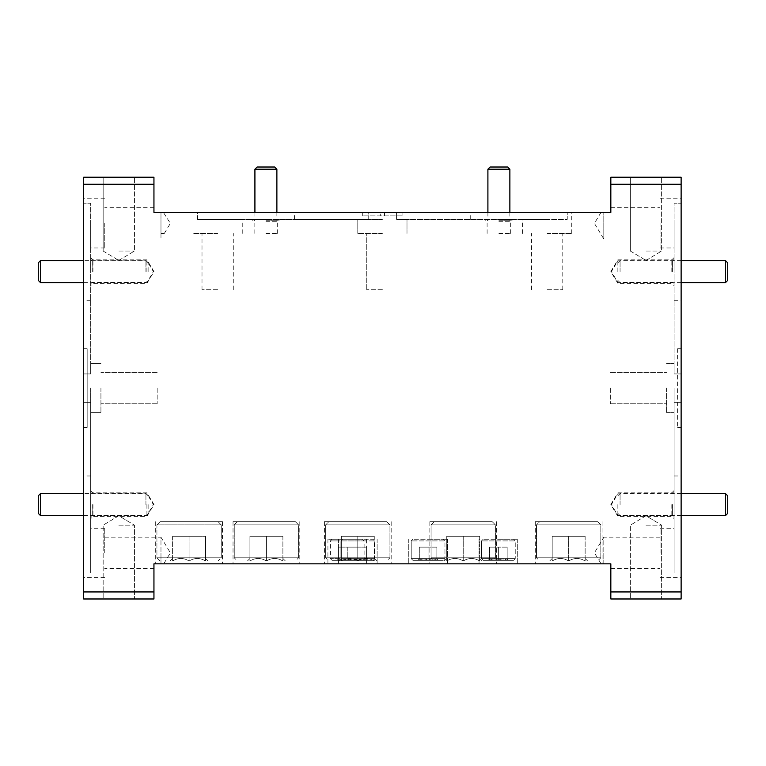 <?xml version="1.0" encoding="UTF-8"?>
<svg xmlns="http://www.w3.org/2000/svg" width="766" height="766" viewBox="0 0 766 766"><rect width="100%" height="100%" fill="white"/><g stroke="black" fill="none" stroke-linecap="round" stroke-linejoin="round"><path stroke-width="0.57" stroke-dasharray="3.83 2.87" d="M617.865 271.614L617.865 259.837L617.865 271.614M620.067 271.614L620.067 260.632L620.067 271.614M727.7 280.394L727.7 262.824M725.507 260.632L725.507 282.597M38.3 262.824L38.3 280.394M40.493 282.597L40.493 260.632M148.135 271.614L148.135 262.824L148.135 271.614M145.933 271.614L145.933 260.632L145.933 271.614M38.3 495.813L38.3 513.383M40.493 515.575L40.493 493.61M148.135 504.593L148.135 513.383L148.135 504.593M145.933 504.593L145.933 493.61L145.933 504.593M617.865 504.593L617.865 516.37L617.865 504.593M620.067 504.593L620.067 493.61L620.067 504.593M727.7 513.383L727.7 495.813M725.507 493.61L725.507 515.575M666.564 388.103L666.564 412.702L666.564 388.103M610.33 388.103L610.33 403.739L610.33 388.103M100.93 388.103L100.93 412.702L100.93 388.103M157.164 388.103L157.164 403.739L157.164 388.103M382.397 233.467L357.789 233.467L382.397 233.467M382.397 289.692L366.751 289.692L382.397 289.692M547.135 233.467L571.742 233.467L547.135 233.467M547.135 289.692L562.78 289.692L547.135 289.692M217.649 233.467L193.042 233.467L217.649 233.467M217.649 289.692L202.004 289.692L217.649 289.692M487.904 169.219L509.869 169.219M498.886 220.723L509.869 220.723L498.886 220.723M507.676 167.017L490.096 167.017M492.174 521.656L434.284 521.656L431.067 524.873L495.382 524.873L431.067 524.873L495.382 524.873L431.067 524.873L431.067 557.801L431.067 524.873L434.284 521.656L492.174 521.656L495.382 524.873L495.382 557.801L431.067 557.801L495.382 557.801L431.067 557.801L495.382 557.801L495.382 524.873L492.174 521.656L434.284 521.656L492.174 521.656M434.284 561.018L492.174 561.018L495.382 557.801L492.174 561.018L434.284 561.018L431.067 557.801L434.284 561.018L492.174 561.018L434.284 561.018M444.203 561.018L446.75 561.018L446.75 558.471L444.203 561.018L446.75 561.018C452.208 557.619 457.695 557.619 463.229 561.018C468.677 557.619 474.173 557.619 479.698 561.018C479.698 557.619 479.698 557.619 479.698 561.018C479.698 557.619 479.698 557.619 479.698 561.018C474.25 557.619 468.754 557.619 463.229 561.018C457.771 557.619 452.285 557.619 446.75 561.018L444.203 561.018L446.75 558.471L446.75 561.018L482.254 561.018L446.75 561.018L446.75 558.471L446.75 561.018C452.208 557.619 457.695 557.619 463.229 561.018C468.677 557.619 474.173 557.619 479.698 561.018C479.698 557.619 479.698 557.619 479.698 561.018C479.698 557.619 479.698 557.619 479.698 561.018C474.25 557.619 468.754 557.619 463.229 561.018C457.771 557.619 452.285 557.619 446.75 561.018L444.203 561.018M386.734 521.656L328.844 521.656L325.636 524.873L389.951 524.873L325.636 524.873L389.951 524.873L325.636 524.873L325.636 557.801L325.636 524.873L328.844 521.656L386.734 521.656L389.951 524.873L389.951 557.801L325.636 557.801L389.951 557.801L325.636 557.801L389.951 557.801L389.951 524.873L386.734 521.656L328.844 521.656L386.734 521.656M328.844 561.018L386.734 561.018L389.951 557.801L386.734 561.018L328.844 561.018L325.636 557.801L328.844 561.018L386.734 561.018L328.844 561.018M338.764 561.018L357.789 561.018L338.764 561.018L341.32 561.018L341.32 558.471L338.764 561.018L341.32 558.471L341.32 561.018C346.768 557.619 352.264 557.619 357.789 561.018L374.268 561.018L357.789 561.018C363.247 557.619 368.733 557.619 374.268 561.018L376.815 561.018L374.268 561.018C374.268 557.619 374.268 557.619 374.268 561.018C374.268 557.619 374.268 557.619 374.268 561.018C368.81 557.619 363.323 557.619 357.789 561.018C352.341 557.619 346.845 557.619 341.32 561.018L341.32 558.471L341.32 561.018C346.768 557.619 352.264 557.619 357.789 561.018C363.247 557.619 368.733 557.619 374.268 561.018C374.268 557.619 374.268 557.619 374.268 561.018C374.268 557.619 374.268 557.619 374.268 561.018C368.81 557.619 363.323 557.619 357.789 561.018C352.341 557.619 346.845 557.619 341.32 561.018L338.764 561.018M295.35 521.656L237.47 521.656L234.252 524.873L298.568 524.873L234.252 524.873L298.568 524.873L234.252 524.873L234.252 557.801L234.252 524.873L237.47 521.656L295.35 521.656L298.568 524.873L298.568 557.801L234.252 557.801L298.568 557.801L234.252 557.801L298.568 557.801L298.568 524.873L295.35 521.656L237.47 521.656L295.35 521.656M237.47 561.018L295.35 561.018L298.568 557.801L295.35 561.018L237.47 561.018L234.252 557.801L237.47 561.018L295.35 561.018L237.47 561.018M247.389 561.018L249.936 561.018L249.936 558.471L247.389 561.018L249.936 561.018C255.394 557.619 260.88 557.619 266.415 561.018C271.863 557.619 277.359 557.619 282.884 561.018C282.884 557.619 282.884 557.619 282.884 561.018C282.884 557.619 282.884 557.619 282.884 561.018C277.436 557.619 271.94 557.619 266.415 561.018C260.957 557.619 255.471 557.619 249.936 561.018L247.389 561.018L249.936 558.471L249.936 561.018L285.431 561.018L247.389 561.018M249.936 558.471L249.936 561.018L249.936 558.471M597.604 521.656L539.724 521.656L536.506 524.873L600.822 524.873L536.506 524.873L600.822 524.873L536.506 524.873L536.506 557.801L536.506 524.873L539.724 521.656L597.604 521.656L600.822 524.873L600.822 557.801L536.506 557.801L600.822 557.801L536.506 557.801L600.822 557.801L600.822 524.873L597.604 521.656L539.724 521.656L597.604 521.656M539.724 561.018L597.604 561.018L600.822 557.801L597.604 561.018L539.724 561.018L536.506 557.801L539.724 561.018L597.604 561.018L539.724 561.018M549.643 561.018L552.19 561.018L552.19 558.471L549.643 561.018L552.19 561.018C557.648 557.619 563.134 557.619 568.669 561.018C574.117 557.619 579.613 557.619 585.138 561.018C585.138 557.619 585.138 557.619 585.138 561.018C585.138 557.619 585.138 557.619 585.138 561.018C579.69 557.619 574.194 557.619 568.669 561.018C563.211 557.619 557.725 557.619 552.19 561.018L549.643 561.018L552.19 558.471L552.19 561.018L587.685 561.018L552.19 561.018L552.19 558.471L552.19 561.018C557.648 557.619 563.134 557.619 568.669 561.018C574.117 557.619 579.613 557.619 585.138 561.018C585.138 557.619 585.138 557.619 585.138 561.018C585.138 557.619 585.138 557.619 585.138 561.018C579.69 557.619 574.194 557.619 568.669 561.018C563.211 557.619 557.725 557.619 552.19 561.018L549.643 561.018M254.915 169.219L276.88 169.219M265.898 220.723L276.88 220.723L265.898 220.723M274.688 167.017L257.117 167.017M160.975 233.467L160.975 223.356L160.975 233.467C165.236 233.467 165.236 233.467 160.975 233.467C165.236 233.467 165.236 233.467 160.975 233.467L160.975 239.002L160.975 233.467M265.898 221.69L277.675 221.69L265.898 221.69M265.898 233.467L277.675 233.467L265.898 233.467M498.886 221.69L510.663 221.69L498.886 221.69M498.886 233.467L510.663 233.467L498.886 233.467M645.987 525.17L661.623 525.17L645.987 525.17M645.987 598.983L661.623 598.983L645.987 598.983M118.797 525.17L134.443 525.17L118.797 525.17M118.797 598.983L134.443 598.983L118.797 598.983M266.415 563.833L233.027 563.833L266.415 563.833M266.415 521.656L233.027 521.656L266.415 521.656M189.087 563.833L222.475 563.833L189.087 563.833M189.087 521.656L222.475 521.656L189.087 521.656M357.789 563.833L324.401 563.833L357.789 563.833M357.789 521.656L324.401 521.656L357.789 521.656M463.229 563.833L429.841 563.833L463.229 563.833M463.229 521.656L429.841 521.656L463.229 521.656M568.669 563.833L535.281 563.833L568.669 563.833M568.669 521.656L535.281 521.656L568.669 521.656M498.369 563.833L517.701 563.833L498.369 563.833M498.369 539.235L517.701 539.235L498.369 539.235M428.079 563.833L447.411 563.833L428.079 563.833M428.079 539.235L447.411 539.235L428.079 539.235M357.789 539.235L338.457 539.235L357.789 539.235M347.247 563.833L327.915 563.833L347.247 563.833M347.247 539.235L327.915 539.235L347.247 539.235M674.099 388.103L674.099 475.973L674.099 388.103M681.127 388.103L681.127 300.243L681.127 402.284L681.127 373.923L674.099 373.923L681.127 373.923L681.127 203.249L681.127 388.103M674.099 572.958L674.099 552.851L674.099 572.958L681.127 572.958L681.127 577.449L681.127 572.958L674.099 572.958L674.099 402.284L674.099 412.702L674.099 402.284L681.127 402.284L674.099 402.284L674.099 572.958M660.043 552.851L660.043 528.243L660.043 552.851M603.809 563.833L603.809 552.851L603.809 563.833C600.19 563.833 600.19 563.833 603.809 563.833L610.837 563.833L603.809 563.833M602.469 563.833L601.358 563.833M660.043 537.205L603.809 537.205L603.809 552.851L603.809 537.205L594.416 552.851L601.128 563.833M153.947 591.946L83.657 591.946L83.657 598.983L153.947 598.983L153.947 563.833L160.975 563.833L160.975 552.851L160.975 563.833C164.594 563.833 164.594 563.833 160.975 563.833L153.947 563.833L153.947 568.487L153.947 563.833L610.837 563.833L610.837 598.983L681.127 598.983L681.127 591.946L610.837 591.946M671.82 504.593L671.82 516.37L671.82 504.593M674.099 504.593L674.099 518.659L674.099 504.593M672.605 504.593L672.605 515.403L672.605 504.593M90.685 388.103L90.685 475.973L90.685 388.103M83.657 388.103L83.657 300.243L83.657 402.284L83.657 373.923L90.685 373.923L83.657 373.923L83.657 203.249L83.657 388.103M90.685 572.958L90.685 552.851L90.685 572.958L83.657 572.958L83.657 577.449L83.657 572.958L90.685 572.958L90.685 402.284L90.685 412.702L90.685 402.284L83.657 402.284L90.685 402.284L90.685 572.958M104.741 552.851L104.741 528.243L104.741 552.851M104.741 537.205L160.975 537.205L160.975 552.851L160.975 537.205L170.368 552.851L163.723 563.833M146.919 504.593L146.919 516.37L146.919 504.593M92.964 504.593L92.964 516.37L92.964 504.593M90.685 504.593L90.685 518.659L90.685 504.593M92.179 504.593L92.179 515.403L92.179 504.593M90.685 271.614L90.685 257.548L90.685 271.614M92.179 271.614L92.179 260.804L92.179 271.614M146.919 271.614L146.919 259.837L146.919 271.614M92.964 271.614L92.964 259.837L92.964 271.614M104.741 223.356L104.741 247.964L104.741 223.356M90.685 223.356L90.685 247.964L90.685 203.249L83.657 203.249L90.685 203.249L90.685 373.923L90.685 223.356M674.099 271.614L674.099 257.548L674.099 271.614M672.605 271.614L672.605 260.804L672.605 271.614M671.82 271.614L671.82 259.837L671.82 271.614M660.043 223.356L660.043 247.964L660.043 223.356M153.947 184.261L153.947 177.233L83.657 177.233L83.657 184.261L153.947 184.261L153.947 212.374L160.975 212.374C164.594 212.374 164.594 212.374 160.975 212.374L153.947 212.374L153.947 207.72L153.947 212.374L603.809 212.374C600.19 212.374 600.19 212.374 603.809 212.374L603.809 239.002L603.809 212.374L610.837 212.374L610.837 184.261L681.127 184.261L681.127 177.233L610.837 177.233L610.837 184.261M674.099 223.356L674.099 247.964L674.099 203.249L681.127 203.249L674.099 203.249L674.099 373.923L674.099 223.356M265.898 219.402L251.842 219.402L265.898 219.402M498.886 219.402L512.942 219.402L498.886 219.402M197.542 219.402L217.649 219.402L197.542 219.402L197.542 212.374L193.042 212.374L197.542 212.374L197.542 219.402L368.216 219.402L357.789 219.402L368.216 219.402L368.216 212.374L382.397 212.374L368.216 212.374L368.216 219.402L197.542 219.402M382.397 219.402L294.527 219.402L382.397 219.402M547.135 219.402L522.536 219.402L567.242 219.402L567.242 212.374L567.242 219.402L396.568 219.402L396.568 212.374L567.242 212.374L396.568 212.374L396.568 219.402L547.135 219.402M118.797 177.233L134.443 177.233L118.797 177.233M118.797 251.037L134.443 251.037L118.797 251.037M645.987 177.233L661.623 177.233L645.987 177.233M645.987 251.037L661.623 251.037L645.987 251.037M382.397 212.374L294.527 212.374L382.397 212.374M221.25 557.801L156.934 557.801L156.934 524.873L221.25 524.873L156.934 524.873L221.25 524.873L156.934 524.873L160.151 521.656L156.934 524.873L156.934 557.801L221.25 557.801L221.25 524.873L218.032 521.656L160.151 521.656L218.032 521.656L160.151 521.656L218.032 521.656L221.25 524.873L221.25 557.801L156.934 557.801L221.25 557.801L218.032 561.018L221.25 557.801M170.071 561.018L172.618 561.018C178.066 557.619 183.562 557.619 189.087 561.018C183.639 557.619 178.143 557.619 172.618 561.018L172.618 558.471L170.071 561.018L189.087 561.018C194.545 557.619 200.031 557.619 205.566 561.018C200.118 557.619 194.621 557.619 189.087 561.018L170.071 561.018L172.618 558.471L172.618 561.018C178.066 557.619 183.562 557.619 189.087 561.018L205.566 561.018C205.566 557.619 205.566 557.619 205.566 561.018C205.566 557.619 205.566 557.619 205.566 561.018L189.087 561.018C183.639 557.619 178.143 557.619 172.618 561.018L172.618 558.471L172.618 561.018L189.087 561.018C194.545 557.619 200.031 557.619 205.566 561.018L208.113 561.018L205.566 561.018C200.118 557.619 194.621 557.619 189.087 561.018L170.071 561.018M160.151 561.018L218.032 561.018L160.151 561.018L156.934 557.801L160.151 561.018L218.032 561.018L160.151 561.018M362.433 560.319L332.061 560.319L362.433 560.319L364.118 558.634L330.376 558.634L330.376 540.92L364.118 540.92L330.376 540.92L332.061 539.235L362.433 539.235L332.061 539.235M332.061 560.319L330.376 558.634L364.118 558.634L364.118 540.92L362.433 539.235M337.097 560.319L338.457 560.319C341.358 558.51 344.288 558.51 347.247 560.319C344.346 558.51 341.425 558.51 338.457 560.319L338.457 558.96L337.097 560.319L347.247 560.319C350.148 558.51 353.069 558.51 356.037 560.319C353.136 558.51 350.206 558.51 347.247 560.319L338.457 560.319L338.457 558.96M444.95 558.634L411.208 558.634L411.208 540.92L444.95 540.92L411.208 540.92L444.95 540.92L411.208 540.92L412.903 539.235L411.208 540.92L411.208 558.634L444.95 558.634L444.95 540.92L443.265 539.235L412.903 539.235L443.265 539.235L412.903 539.235L443.265 539.235L444.95 540.92L444.95 558.634L411.208 558.634L444.95 558.634L443.265 560.319L444.95 558.634M417.939 560.319L419.299 560.319C422.19 558.51 425.12 558.51 428.079 560.319C425.187 558.51 422.257 558.51 419.299 560.319L419.299 558.96L417.939 560.319L428.079 560.319C430.98 558.51 433.91 558.51 436.869 560.319C433.968 558.51 431.047 558.51 428.079 560.319L417.939 560.319L419.299 558.96L419.299 560.319C422.19 558.51 425.12 558.51 428.079 560.319L436.869 560.319C436.869 558.51 436.869 558.51 436.869 560.319C436.869 558.51 436.869 558.51 436.869 560.319L428.079 560.319C425.187 558.51 422.257 558.51 419.299 560.319L419.299 558.96L419.299 560.319L428.079 560.319C430.98 558.51 433.91 558.51 436.869 560.319L438.229 560.319L436.869 560.319C433.968 558.51 431.047 558.51 428.079 560.319L417.939 560.319M412.903 560.319L443.265 560.319L412.903 560.319L411.208 558.634L412.903 560.319L443.265 560.319L412.903 560.319M374.66 558.634L340.918 558.634L340.918 540.92L374.66 540.92L340.918 540.92L374.66 540.92L340.918 540.92L342.603 539.235L340.918 540.92L340.918 558.634L374.66 558.634L374.66 540.92L372.975 539.235L342.603 539.235L372.975 539.235L342.603 539.235L372.975 539.235L374.66 540.92L374.66 558.634L340.918 558.634L374.66 558.634L372.975 560.319L374.66 558.634M347.649 560.319L349.009 560.319C351.9 558.51 354.83 558.51 357.789 560.319C354.897 558.51 351.967 558.51 349.009 560.319L349.009 558.96L347.649 560.319L357.789 560.319C360.69 558.51 363.62 558.51 366.579 560.319C363.678 558.51 360.748 558.51 357.789 560.319L347.649 560.319L349.009 558.96L349.009 560.319C351.9 558.51 354.83 558.51 357.789 560.319L366.579 560.319C366.579 558.51 366.579 558.51 366.579 560.319C366.579 558.51 366.579 558.51 366.579 560.319L357.789 560.319C354.897 558.51 351.967 558.51 349.009 560.319L349.009 558.96L349.009 560.319L357.789 560.319C360.69 558.51 363.62 558.51 366.579 560.319L367.939 560.319L366.579 560.319C363.678 558.51 360.748 558.51 357.789 560.319L347.649 560.319M342.603 560.319L372.975 560.319L342.603 560.319L340.918 558.634L342.603 560.319L372.975 560.319L342.603 560.319M515.24 558.634L481.508 558.634L481.508 540.92L515.24 540.92L481.508 540.92L515.24 540.92L481.508 540.92L483.193 539.235L481.508 540.92L481.508 558.634L515.24 558.634L515.24 540.92L513.555 539.235L483.193 539.235L513.555 539.235L483.193 539.235L513.555 539.235L515.24 540.92L515.24 558.634L481.508 558.634L515.24 558.634L513.555 560.319L515.24 558.634M488.229 560.319L489.589 560.319C492.481 558.51 495.411 558.51 498.369 560.319C495.478 558.51 492.548 558.51 489.589 560.319L489.589 558.96L488.229 560.319L498.369 560.319C501.27 558.51 504.2 558.51 507.159 560.319C504.267 558.51 501.337 558.51 498.369 560.319L488.229 560.319L489.589 558.96L489.589 560.319C492.481 558.51 495.411 558.51 498.369 560.319L507.159 560.319C507.159 558.51 507.159 558.51 507.159 560.319C507.159 558.51 507.159 558.51 507.159 560.319L498.369 560.319C495.478 558.51 492.548 558.51 489.589 560.319L489.589 558.96L489.589 560.319L498.369 560.319C501.27 558.51 504.2 558.51 507.159 560.319L508.519 560.319L507.159 560.319C504.267 558.51 501.337 558.51 498.369 560.319L488.229 560.319M483.193 560.319L513.555 560.319L483.193 560.319L481.508 558.634L483.193 560.319L513.555 560.319L483.193 560.319M341.32 536.305L374.268 536.305L341.32 536.305L341.32 561.018L376.815 561.018L341.32 561.018L341.32 536.305L357.789 536.305L357.789 561.018L357.789 536.305L374.268 536.305L374.268 561.018L374.268 536.305L341.32 536.305L341.32 561.018L341.32 536.305M402.073 215.888L362.711 215.888L402.073 215.888L402.073 212.374L362.711 212.374L380.281 212.374L380.281 215.888L380.281 212.374L402.073 212.374L402.073 215.888M489.589 547.135L489.589 560.319L489.589 547.135L498.369 547.135L498.369 560.319L507.159 560.319C507.159 558.51 507.159 558.51 507.159 560.319C507.159 558.51 507.159 558.51 507.159 560.319L498.369 560.319L498.369 547.135L489.589 547.135L489.589 560.319L489.589 547.135L507.159 547.135L507.159 560.319L508.519 560.319L507.159 560.319L507.159 547.135L498.369 547.135L498.369 560.319L498.369 547.135L489.589 547.135M507.159 547.135L507.159 560.319L507.159 547.135L498.369 547.135L507.159 547.135M349.009 547.135L349.009 560.319L349.009 547.135L357.789 547.135L357.789 560.319L366.579 560.319C366.579 558.51 366.579 558.51 366.579 560.319C366.579 558.51 366.579 558.51 366.579 560.319L357.789 560.319L357.789 547.135L349.009 547.135L349.009 560.319L349.009 547.135L366.579 547.135L366.579 560.319L367.939 560.319L366.579 560.319L366.579 547.135L357.789 547.135L357.789 560.319L357.789 547.135L349.009 547.135M419.299 547.135L419.299 560.319L419.299 547.135L428.079 547.135L428.079 560.319L436.869 560.319C436.869 558.51 436.869 558.51 436.869 560.319C436.869 558.51 436.869 558.51 436.869 560.319L428.079 560.319L428.079 547.135L419.299 547.135L419.299 560.319L419.299 547.135L436.869 547.135L436.869 560.319L438.229 560.319L436.869 560.319L436.869 547.135L428.079 547.135L428.079 560.319L428.079 547.135L419.299 547.135M366.579 547.135L366.579 560.319L366.579 547.135L357.789 547.135L366.579 547.135M436.869 547.135L436.869 560.319L436.869 547.135L428.079 547.135L436.869 547.135M338.457 547.135L338.457 560.319L338.457 547.135L347.247 547.135L347.247 560.319L356.037 560.319C356.037 558.51 356.037 558.51 356.037 560.319C356.037 558.51 356.037 558.51 356.037 560.319L347.247 560.319L347.247 547.135L338.457 547.135M356.037 547.135L356.037 560.319L357.396 560.319L356.037 560.319L356.037 547.135L347.247 547.135L356.037 547.135M172.618 536.305L172.618 561.018L172.618 536.305L189.087 536.305L189.087 561.018L205.566 561.018C205.566 557.619 205.566 557.619 205.566 561.018C205.566 557.619 205.566 557.619 205.566 561.018L189.087 561.018L189.087 536.305L172.618 536.305L172.618 561.018L172.618 536.305L205.566 536.305L205.566 561.018L208.113 561.018L205.566 561.018L205.566 536.305L189.087 536.305L189.087 561.018L189.087 536.305L172.618 536.305M205.566 536.305L205.566 561.018L205.566 536.305L189.087 536.305L205.566 536.305M197.542 212.374L368.216 212.374L197.542 212.374M567.242 212.374L571.742 212.374L567.242 212.374M164.297 233.467L170.368 223.356L163.359 212.374M602.469 212.374L601.731 212.374M601.013 212.374L594.416 223.356L603.809 239.002L660.043 239.002M396.568 219.402L406.995 219.402L396.568 219.402M217.649 219.402L242.248 219.402L217.649 219.402M677.613 348.741L681.127 348.741L677.613 348.741L677.613 427.466L677.613 348.741M83.657 348.741L87.171 348.741L83.657 348.741L83.657 427.466L87.171 427.466L87.171 348.741L87.171 427.466L83.657 427.466L83.657 348.741M362.711 212.374L362.711 215.888L362.711 212.374M681.127 203.249L681.127 198.758L681.127 203.249M83.657 203.249L83.657 198.758L83.657 203.249M160.975 223.356L160.975 212.374L160.975 223.356M90.685 373.923L90.685 363.505L90.685 373.923M90.685 552.851L90.685 528.243L90.685 552.851M83.657 402.284L83.657 572.958L83.657 402.284M674.099 373.923L674.099 363.505L674.099 373.923M674.099 552.851L674.099 528.243L674.099 552.851M681.127 402.284L681.127 572.958L681.127 402.284M677.613 427.466L681.127 427.466L681.127 348.741L681.127 427.466L677.613 427.466M83.657 591.946L83.657 184.261M681.127 591.946L681.127 184.261M552.19 536.305L585.138 536.305L552.19 536.305L552.19 561.018L587.685 561.018L552.19 561.018L552.19 536.305L568.669 536.305L568.669 561.018L568.669 536.305L585.138 536.305L585.138 561.018L585.138 536.305L552.19 536.305L552.19 561.018L552.19 536.305M568.669 536.305L568.669 561.018L568.669 536.305M585.138 536.305L585.138 561.018L585.138 536.305M249.936 536.305L282.884 536.305L249.936 536.305L249.936 561.018C255.394 557.619 260.88 557.619 266.415 561.018L282.884 561.018L266.415 561.018C271.863 557.619 277.359 557.619 282.884 561.018L285.431 561.018L282.884 561.018C282.884 557.619 282.884 557.619 282.884 561.018C282.884 557.619 282.884 557.619 282.884 561.018C277.436 557.619 271.94 557.619 266.415 561.018C260.957 557.619 255.471 557.619 249.936 561.018L249.936 536.305L266.415 536.305L266.415 561.018L266.415 536.305L282.884 536.305L282.884 561.018L282.884 536.305L249.936 536.305L249.936 561.018L249.936 536.305M266.415 536.305L266.415 561.018L266.415 536.305M282.884 536.305L282.884 561.018L282.884 536.305M446.75 536.305L479.698 536.305L446.75 536.305L446.75 561.018L482.254 561.018L446.75 561.018L446.75 536.305L463.229 536.305L463.229 561.018L463.229 536.305L479.698 536.305L479.698 561.018L479.698 536.305L446.75 536.305L446.75 561.018L446.75 536.305M357.789 536.305L357.789 561.018L357.789 536.305M374.268 536.305L374.268 561.018L374.268 536.305M463.229 536.305L463.229 561.018L463.229 536.305M479.698 536.305L479.698 561.018L479.698 536.305M384.503 212.374L384.503 215.888L384.503 212.374M617.865 262.824L620.067 260.632L681.127 260.632M617.865 280.394L620.067 282.597L681.127 282.597M148.135 262.824L145.933 260.632L83.657 260.632M83.657 282.597L145.933 282.597L148.135 280.394M148.135 495.813L145.933 493.61L83.657 493.61M83.657 515.575L145.933 515.575L148.135 513.383M617.865 495.813L620.067 493.61L681.127 493.61M617.865 513.383L620.067 515.575L681.127 515.575M610.33 403.739L666.564 403.739L610.33 403.739M157.164 403.739L100.93 403.739L157.164 403.739M366.751 289.692L366.751 233.467L366.751 289.692M531.499 289.692L531.499 233.467M202.004 289.692L202.004 233.467M487.904 212.374L487.904 220.723L486.582 219.402M254.915 212.374L254.915 220.723L253.603 219.402M254.13 233.467L254.13 221.69L251.842 219.402M487.109 233.467L487.109 221.69L484.83 219.402M645.987 515.777L630.351 525.17L630.351 598.983L630.351 525.17L645.987 515.777L661.623 525.17L661.623 598.983L661.623 525.17L645.987 515.777M118.797 515.777L103.161 525.17L103.161 598.983L103.161 525.17L118.797 515.777L134.443 525.17L134.443 598.983L134.443 525.17L118.797 515.777M233.027 521.656L233.027 563.833L233.027 521.656M155.699 521.656L155.699 563.833L155.699 521.656M324.401 521.656L324.401 563.833L324.401 521.656M429.841 521.656L429.841 563.833L429.841 521.656M535.281 521.656L535.281 563.833L535.281 521.656M479.047 539.235L479.047 563.833L479.047 539.235M408.757 539.235L408.757 563.833L408.757 539.235M338.457 539.235L338.457 563.833L338.457 539.235M327.915 539.235L327.915 563.833M674.099 300.243L681.127 300.243M660.043 577.449L681.127 577.449M666.564 412.702L674.099 412.702L666.564 412.702M610.837 568.487L660.043 568.487M674.099 490.537L671.82 492.825L617.865 492.825L610.799 504.593L617.865 516.37L671.82 516.37L674.099 518.659M674.099 492.299L672.605 493.792L617.865 493.792L611.373 504.593L617.865 515.403L672.605 515.403L674.099 516.897M90.685 300.243L83.657 300.243M104.741 577.449L83.657 577.449M100.93 412.702L90.685 412.702L100.93 412.702M153.947 568.487L104.741 568.487M90.685 490.537L92.964 492.825L146.919 492.825L153.995 504.593L146.919 516.37L92.964 516.37L90.685 518.659M90.685 492.299L92.179 493.792L146.919 493.792L153.411 504.593L146.919 515.403L92.179 515.403L90.685 516.897M90.685 259.31L92.179 260.804L146.919 260.804L153.411 271.614L146.919 282.415L92.179 282.415L90.685 283.908M90.685 257.548L92.964 259.837L146.919 259.837L153.995 271.614L146.919 283.382L92.964 283.382L90.685 285.67M160.975 239.002L104.741 239.002M104.741 247.964L90.685 247.964M674.099 259.31L672.605 260.804L617.865 260.804L611.373 271.614L617.865 282.415L672.605 282.415L674.099 283.908M674.099 257.548L671.82 259.837L617.865 259.837L610.799 271.614L617.865 283.382L671.82 283.382L674.099 285.67M660.043 247.964L674.099 247.964M193.042 233.467L193.042 212.374M357.789 233.467L357.789 219.402L357.789 233.467M522.536 233.467L522.536 219.402M103.161 251.037L103.161 177.233L103.161 251.037L118.797 260.43L103.161 251.037M630.351 251.037L630.351 177.233L630.351 251.037L645.987 260.43L630.351 251.037M470.257 219.402L470.257 212.374M374.268 558.471L376.815 561.018L374.268 558.471M507.159 558.96L508.519 560.319L507.159 558.96M366.579 558.96L367.939 560.319L366.579 558.96M436.869 558.96L438.229 560.319L436.869 558.96M356.037 558.96L357.396 560.319M205.566 558.471L208.113 561.018L205.566 558.471M294.527 219.402L294.527 212.374M645.987 260.43L661.623 251.037L661.623 177.233L661.623 251.037L645.987 260.43M118.797 260.43L134.443 251.037L134.443 177.233L134.443 251.037L118.797 260.43M406.995 233.467L406.995 219.402L406.995 233.467M571.742 233.467L571.742 212.374M242.248 233.467L242.248 219.402M510.663 233.467L510.663 221.69L512.942 219.402M277.675 233.467L277.675 221.69L279.954 219.402M509.869 212.374L509.869 220.723L511.19 219.402M276.88 212.374L276.88 220.723L278.202 219.402M660.043 198.758L681.127 198.758M610.837 207.72L660.043 207.72M104.741 198.758L83.657 198.758M153.947 207.72L104.741 207.72M100.93 363.505L90.685 363.505L100.93 363.505M104.741 528.243L90.685 528.243M90.685 475.973L83.657 475.973M666.564 363.505L674.099 363.505L666.564 363.505M660.043 528.243L674.099 528.243M674.099 475.973L681.127 475.973M447.411 539.235L447.411 563.833L447.411 539.235M377.121 539.235L377.121 563.833L377.121 539.235M366.579 539.235L366.579 563.833M517.701 539.235L517.701 563.833L517.701 539.235M602.057 521.656L602.057 563.833L602.057 521.656M496.617 521.656L496.617 563.833L496.617 521.656M391.177 521.656L391.177 563.833L391.177 521.656M222.475 521.656L222.475 563.833L222.475 521.656M299.803 521.656L299.803 563.833L299.803 521.656M585.138 558.471L587.685 561.018L585.138 558.471M282.884 558.471L285.431 561.018L282.884 558.471M479.698 558.471L482.254 561.018L479.698 558.471M233.285 289.692L233.285 233.467M398.033 289.692L398.033 233.467L398.033 289.692M562.78 289.692L562.78 233.467M157.164 372.468L100.93 372.468L157.164 372.468M610.33 372.468L666.564 372.468L610.33 372.468"/><path stroke-width="1.15" d="M727.7 262.824L727.7 280.394L725.507 282.597L725.507 260.632L727.7 262.824M40.493 282.597L38.3 280.394L38.3 262.824L40.493 260.632L40.493 282.597L83.657 282.597M40.493 515.575L38.3 513.383L38.3 495.813L40.493 493.61L40.493 515.575L83.657 515.575M727.7 495.813L727.7 513.383L725.507 515.575L725.507 493.61L727.7 495.813M487.904 169.219L490.096 167.017L507.676 167.017L509.869 169.219L487.904 169.219L487.904 212.374M254.915 169.219L257.117 167.017L274.688 167.017L276.88 169.219L254.915 169.219L254.915 212.374M603.809 563.833L602.469 563.833M601.846 563.833L601.013 563.833M160.975 563.833C164.594 563.833 164.594 563.833 160.975 563.833M163.723 563.833L163.005 563.833M83.657 177.233L153.947 177.233L153.947 184.261L83.657 184.261L83.657 177.233M610.837 177.233L681.127 177.233L681.127 184.261L610.837 184.261L610.837 177.233M610.837 184.261L610.837 212.374L153.947 212.374L153.947 184.261M160.975 212.374C164.594 212.374 164.594 212.374 160.975 212.374M603.809 212.374L602.469 212.374M601.128 212.374L601.846 212.374M610.837 598.983L610.837 591.946L681.127 591.946L681.127 598.983L610.837 598.983M83.657 598.983L83.657 591.946L153.947 591.946L153.947 598.983L83.657 598.983M610.837 591.946L610.837 563.833L153.947 563.833L153.947 591.946M83.657 591.946L83.657 184.261M681.127 591.946L681.127 184.261M681.127 260.632L725.507 260.632M681.127 282.597L725.507 282.597M40.493 260.632L83.657 260.632M40.493 493.61L83.657 493.61M681.127 493.61L725.507 493.61M681.127 515.575L725.507 515.575M276.88 169.219L276.88 212.374M509.869 169.219L509.869 212.374"/></g></svg>
